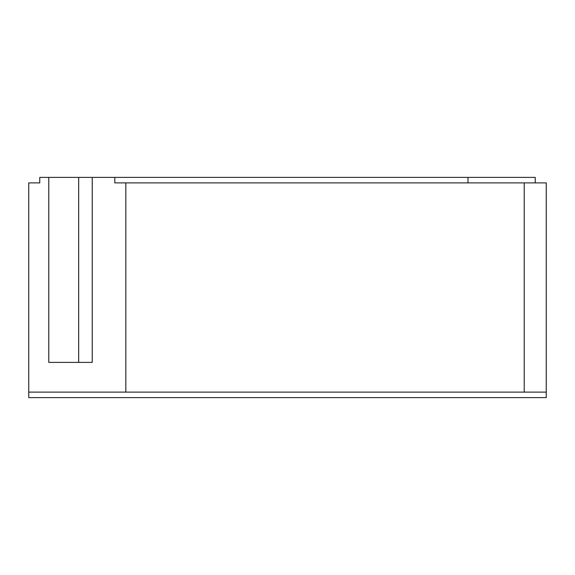 <?xml version="1.0" encoding="UTF-8"?>
<svg xmlns="http://www.w3.org/2000/svg" width="575" height="575" viewBox="0 0 575 575"><rect width="100%" height="100%" fill="white"/><g stroke="black" fill="none" stroke-linecap="round" stroke-linejoin="round"><path stroke-width="0.86" d="M78.682 362.387L78.682 177.395L48.789 177.395L48.789 362.387L92.23 362.387L92.23 177.395L78.682 177.395M28.75 392.1L28.75 397.605L546.25 397.605L546.25 392.1L28.75 392.1L28.75 182.9L39.761 182.9L28.75 182.9M535.239 182.9L535.239 177.395L92.23 177.395M48.789 177.395L39.761 177.395L39.761 182.9M114.813 177.395L114.813 182.9L125.824 182.9L125.824 392.1M467.971 177.395L467.971 182.9M546.25 392.1L546.25 182.9L125.824 182.9M524.227 182.9L524.227 392.1"/></g></svg>
